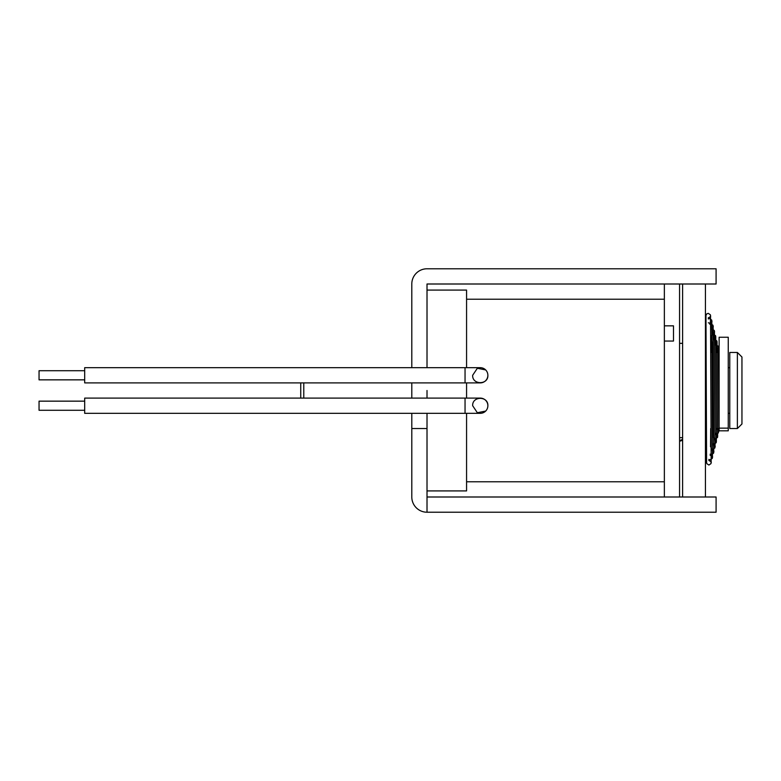 <?xml version="1.0" encoding="UTF-8"?>
<svg xmlns="http://www.w3.org/2000/svg" width="781" height="781" viewBox="0 0 781 781"><rect width="100%" height="100%" fill="white"/><g stroke="black" fill="none" stroke-linecap="round" stroke-linejoin="round"><path stroke-width="1.17" d="M728.253 391.447L728.253 337.246L719.125 337.246L719.125 430.819L728.253 430.819L728.253 391.447M737.381 428.535L737.381 352.465L729.776 352.465L729.776 428.535L737.381 428.535L741.95 423.976L741.95 357.024L737.381 352.465M485.675 411.07L477.337 412.729L472.661 405.71C472.154 395.908 488.369 395.928 487.871 405.71A7.605 7.605 0 0 1 480.266 413.325L84.69 413.325L84.69 398.105L465.046 398.105L465.046 413.325M465.046 382.895L84.69 382.895L84.69 367.675L465.046 367.675L465.046 382.895L480.266 382.895A7.605 7.605 0 0 0 487.871 375.29A7.605 7.605 0 0 0 480.266 367.675A7.605 7.605 0 0 1 487.871 375.29C488.369 385.072 472.154 385.092 472.661 375.29L477.337 368.271L485.675 369.93M84.69 401.151L39.05 401.151L39.05 410.279L84.69 410.279M84.69 379.849L39.05 379.849L39.05 370.721L84.69 370.721M466.569 398.105L466.569 382.895M466.569 367.675L466.569 290.083L427.012 290.083L427.012 367.675L427.012 284.001L664.358 284.001L664.358 496.999L427.012 496.999L427.012 512.219L716.089 512.219L716.089 496.999L664.358 496.999M427.012 390.5L427.012 398.105M427.012 496.999L427.012 428.535L427.012 490.917L466.569 490.917L466.569 413.325M664.358 284.001L679.568 284.001L679.568 496.999M664.358 341.053L673.486 341.053L673.486 325.843L664.358 325.843M480.266 398.105A7.605 7.605 0 0 1 487.871 405.71A7.605 7.605 0 0 0 480.266 398.105L465.046 398.105M706.493 451.233A2.284 1.835 -179.7 0 0 706.502 454.337M427.012 512.219A15.21 15.21 0 0 1 411.802 496.999L411.802 428.535L427.012 428.535L427.012 413.325M679.568 284.001L716.089 284.001L716.089 268.781L427.012 268.781A15.21 15.21 0 0 0 411.802 284.001L411.802 367.675M411.802 382.895L411.802 398.105M411.802 413.325L411.802 428.535M300.734 398.105L300.734 382.895M303.78 398.105L303.78 382.895M705.438 284.001L682.614 284.001L682.614 496.999L705.438 496.999L705.438 284.001M728.253 428.144L719.125 428.144M719.125 428.535L716.675 428.535M706.395 428.535L705.438 428.535M729.776 413.325L728.253 413.325M729.776 367.675L728.253 367.675M719.125 352.465L716.187 352.465M706.17 352.465L705.438 352.465M682.614 343.337L679.568 343.337M664.358 299.211L466.569 299.211M664.358 481.789L466.569 481.789M682.614 437.663L679.568 437.663M465.046 367.675L480.266 367.675M708.816 460.487L708.884 460.487C710.944 461.561 711.706 462.254 711.159 462.547L710.534 315.7L710.359 314.782L708.24 313.337L706.756 313.884L705.956 315.475L705.741 352.465M705.526 428.535L705.438 452.775M711.266 454.581L711.013 463.602L708.884 465.046L706.766 463.602L706.59 462.684L705.965 315.836M710.114 455.255L710.193 455.255C712.243 456.329 713.004 457.012 712.457 457.315L711.833 320.942L711.667 320.015L709.538 318.56L708.269 318.951M712.575 449.348L712.321 458.379L710.193 459.824L708.855 459.384M708.338 322.787L709.538 323.129C711.598 322.055 712.35 321.372 711.813 321.069L711.725 329.065M711.423 450.032L711.501 450.032C713.541 451.086 714.303 451.769 713.766 452.082L713.141 326.185L712.965 325.238L710.847 323.793L709.626 324.144M713.883 444.125L713.619 453.146L711.501 454.591L710.154 454.161M712.721 444.799L712.799 444.799C714.84 445.844 715.591 446.527 715.064 446.839L714.449 331.427L714.273 330.47L712.145 329.026L710.935 329.377M715.201 438.893L714.927 447.913L712.799 449.358L711.462 448.929M714.019 439.566L714.107 439.566C715.835 440.338 716.587 441.011 716.372 441.607L715.757 336.679L715.581 335.703L713.453 334.258L711.325 335.703L711.003 352.465M710.69 428.535L710.534 446.839M716.509 433.66L716.226 442.681L714.107 444.135L712.711 443.657M715.318 434.343L715.406 434.343C717.134 435.095 717.885 435.769 717.671 436.364L717.056 341.932L716.88 340.926L714.752 339.481L713.551 339.833M717.817 428.535L717.534 437.458L715.406 438.902L713.287 437.458L713.102 436.442L712.497 342.01M716.616 429.111L716.714 429.111C718.754 430.165 719.506 430.839 718.969 431.132L718.364 347.184L718.188 346.159L716.06 344.714L714.859 345.056M719.125 430.321L718.247 433.074L716.714 433.67L715.357 433.23M706.395 428.779L705.438 429.199M682.614 439.312L679.568 440.699M679.568 441.333L682.614 440.22M705.438 431.981L706.405 431.649M713.024 334.297L713.112 326.302C713.649 326.614 712.897 327.298 710.847 328.352M714.322 339.52L714.42 331.534C714.947 331.857 714.195 332.54 712.145 333.585M715.621 344.753L715.718 336.777C715.943 337.363 715.181 338.046 713.453 338.817M716.899 352.465L717.017 342.01C717.241 342.605 716.48 343.289 714.752 344.05M718.237 352.465L718.325 347.252C718.53 347.857 717.778 348.531 716.06 349.273M710.417 323.832L710.505 315.836C711.032 316.159 710.28 316.852 708.24 317.896"/></g></svg>
